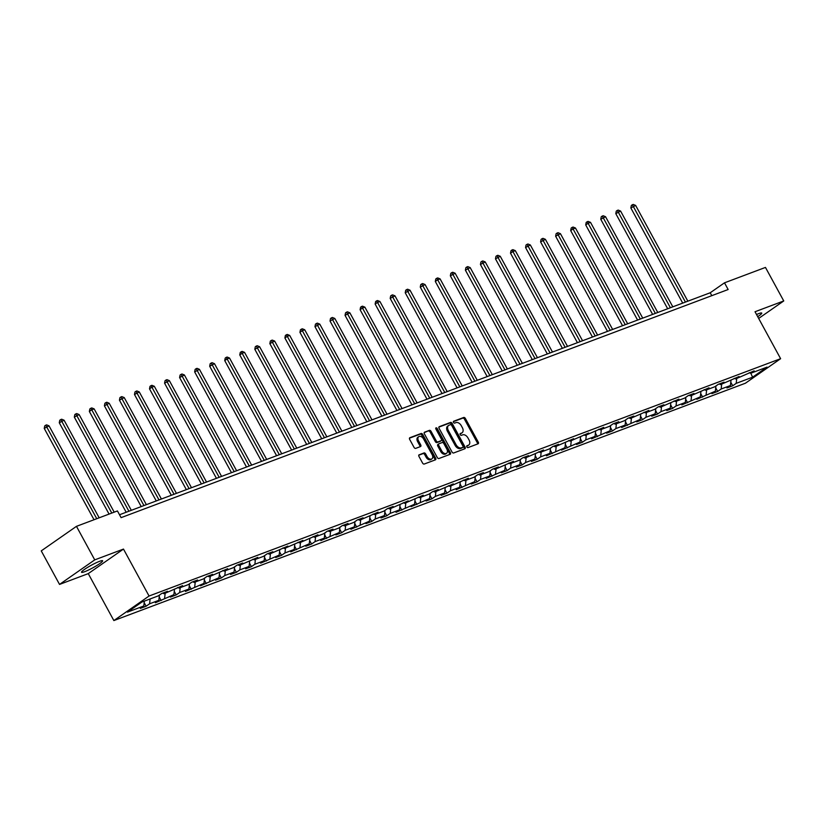 <?xml version="1.0" encoding="UTF-8"?>
<svg xmlns="http://www.w3.org/2000/svg" width="825" height="825" viewBox="0 0 825 825"><rect width="100%" height="100%" fill="white"/><g stroke="black" fill="none" stroke-linecap="round" stroke-linejoin="round"><path stroke-width="1.24" d="M466.837 446.913A1.062 0.691 55.1 0 0 468.002 447.593L478.057 443.809A1.516 0.99 55.1 0 0 478.201 443.737A1.516 0.99 55.1 0 0 478.283 442.138L465.362 418.44A1.516 0.99 55.1 0 0 463.702 417.481L453.647 421.255A1.062 0.691 55.1 0 0 454.647 423.101L455.947 422.617A4.837 3.176 55.1 0 1 461.278 425.69L462.351 427.659A4.837 3.176 55.1 0 1 462.093 432.764A4.837 3.176 55.1 0 1 461.618 433.012L460.319 433.507A1.062 0.691 55.1 0 0 461.319 435.342L462.629 434.858A4.837 3.176 55.1 0 1 467.95 437.931L469.023 439.911A4.837 3.176 55.1 0 1 468.765 445.015A4.837 3.176 55.1 0 1 468.291 445.252L466.991 445.748A1.062 0.691 55.1 0 0 466.837 446.913M84.655 571.704A12.004 1.495 151.4 0 0 96.484 565.723A12.004 1.495 151.4 0 0 102.63 560.783A12.004 1.495 151.4 0 0 99.505 561.351A12.004 1.495 151.4 0 0 87.677 567.342A12.004 1.495 151.4 0 0 81.541 572.282A12.004 1.495 151.4 0 0 84.655 571.704M757.711 316.697A12.004 1.495 151.4 0 0 761.743 313.088A12.004 1.495 151.4 0 0 758.618 313.665A12.004 1.495 151.4 0 0 756.535 314.521M419.193 454.75A1.516 0.99 55.1 0 0 419.048 454.823A1.516 0.99 55.1 0 0 418.966 456.421L422.586 463.073A1.516 0.99 55.1 0 0 424.256 464.032L435.414 459.834A1.516 0.99 55.1 0 0 435.569 459.752A1.516 0.99 55.1 0 0 435.652 458.164L422.73 434.466A1.516 0.99 55.1 0 0 421.059 433.507L409.891 437.704A1.516 0.99 55.1 0 0 409.747 437.776A1.516 0.99 55.1 0 0 409.664 439.374L414.047 447.397A1.516 0.99 55.1 0 0 415.707 448.367L420.492 446.562A1.516 0.99 55.1 0 0 420.637 446.49A1.516 0.99 55.1 0 0 420.719 444.892L418.543 440.911A4.042 2.661 55.1 0 1 418.77 436.642A4.042 2.661 55.1 0 1 423.607 439.013L432.114 454.606A4.042 2.661 55.1 0 1 431.898 458.875A4.042 2.661 55.1 0 1 427.051 456.514L425.638 453.915A1.516 0.99 55.1 0 0 423.968 452.956L418.925 454.936M123.482 549.079L94.741 559.876L76.467 526.34L41.25 550.883L59.534 584.42L88.265 573.623L113.86 620.565L149.067 596.021L123.482 549.079L88.265 573.623M758.66 318.44L783.75 300.95L755.019 311.747L780.615 358.689L149.067 596.021M783.75 300.95L765.466 267.424L724.494 282.82L710.212 292.772L119.522 514.748M76.467 526.34L117.439 510.943L121.1 517.646L728.145 289.523L724.494 282.82M452.017 452.007A1.516 0.99 55.1 0 0 453.688 452.966L464.857 448.769A1.516 0.99 55.1 0 0 465.001 448.697A1.516 0.99 55.1 0 0 465.083 447.098L452.162 423.4A1.516 0.99 55.1 0 0 450.502 422.441L439.333 426.638A1.516 0.99 55.1 0 0 439.178 426.711A1.516 0.99 55.1 0 0 439.096 428.309L452.017 452.007M450.141 454.307L438.972 458.494A1.516 0.99 55.1 0 1 437.302 457.535L424.38 433.837A1.516 0.99 55.1 0 1 424.463 432.248A1.516 0.99 55.1 0 1 424.617 432.166L429.392 430.372A1.516 0.99 55.1 0 1 431.052 431.331L436.291 440.942A1.516 0.99 55.1 0 0 437.962 441.901L441.127 440.715A1.516 0.99 55.1 0 0 441.272 440.632A1.516 0.99 55.1 0 0 441.354 439.044L435.899 429.041A1.062 0.691 55.1 0 1 437.229 428.536L450.368 452.626A1.516 0.99 55.1 0 1 450.285 454.224A1.516 0.99 55.1 0 1 450.141 454.307M113.86 620.565L745.398 383.233L780.615 358.689M146.118 606.22L149.593 603.797L158.843 600.322L155.368 602.745L173.889 594.67L170.414 597.094L176.199 594.918L179.675 592.494L188.925 589.019L185.45 591.442L203.971 583.368L200.496 585.791L219.007 577.717L215.542 580.14L221.317 577.964L224.792 575.541L234.053 572.065L230.577 574.478L236.362 572.313L239.838 569.889L249.088 566.414L245.623 568.827L251.408 566.662L254.873 564.238L264.134 560.752L260.659 563.176L279.18 555.101L275.705 557.525L281.49 555.349L284.965 552.936L294.216 549.45L290.74 551.873L309.262 543.799L305.786 546.222L311.572 544.046L315.047 541.623L324.297 538.148L320.822 540.571L339.343 532.496L335.868 534.92L341.653 532.744L345.128 530.32L354.379 526.845L350.903 529.268L369.425 521.194L365.949 523.607L371.735 521.441L375.21 519.018L384.46 515.543L380.985 517.956L386.77 515.79L390.246 513.367L399.506 509.881L396.031 512.304L414.542 504.23L411.077 506.653L429.588 498.578L426.113 501.002L431.898 498.826L435.373 496.403L444.634 492.927L441.158 495.351L446.944 493.175L450.419 490.751L459.669 487.276L456.194 489.699L474.715 481.625L471.24 484.048L477.025 481.872L480.501 479.449L489.751 475.973L486.276 478.397L504.797 470.322L501.322 472.746L507.107 470.57L510.582 468.146L519.832 464.671L516.357 467.084L522.143 464.918L525.618 462.495L534.878 459.02L531.403 461.433L537.188 459.267L540.664 456.844L549.914 453.358L546.439 455.782L564.96 447.707L561.485 450.13L579.996 442.056L576.531 444.479L582.316 442.303L585.781 439.88L595.042 436.404L591.566 438.828L610.087 430.753L606.612 433.177L612.398 431.001L615.863 428.577L625.123 425.102L621.648 427.525L640.169 419.451L636.694 421.874L642.479 419.698L645.954 417.275L655.205 413.799L651.729 416.213L657.515 414.047L660.99 411.623L670.251 408.148L666.775 410.561L672.561 408.396L676.036 405.972L685.286 402.487L681.811 404.91L700.332 396.835L696.857 399.259L715.368 391.184L711.893 393.608L717.678 391.432L721.153 389.008L730.414 385.533L726.938 387.956L732.724 385.78L736.199 383.357L752.586 377.2L767.054 367.115L750.667 373.282L754.143 370.858L735.622 378.933L739.097 376.509L720.586 384.584L724.051 382.161L718.266 384.337L714.801 386.76L705.54 390.235L709.015 387.812L690.494 395.887L693.969 393.463L688.184 395.639L684.719 398.062L675.458 401.538L678.934 399.114L660.413 407.189L663.888 404.766L658.102 406.942L654.627 409.365L645.377 412.84L648.852 410.417L630.331 418.492L633.806 416.078L628.021 418.244L624.546 420.668L615.295 424.143L618.771 421.73L612.985 423.895L609.51 426.319L600.249 429.804L603.725 427.381L585.214 435.456L588.689 433.032L570.168 441.107L573.643 438.683L555.132 446.758L558.597 444.335L552.812 446.511L549.347 448.934L540.086 452.409L543.562 449.986L525.051 458.061L528.516 455.637L522.73 457.813L519.265 460.237L510.005 463.712L513.48 461.288L494.959 469.363L498.434 466.95L492.649 469.116L489.173 471.539L479.923 475.014L483.398 472.601L477.613 474.767L474.138 477.19L464.877 480.676L468.353 478.252L449.842 486.327L453.317 483.904L434.796 491.978L438.271 489.555L432.486 491.731L429.01 494.154L419.76 497.63L423.235 495.206L404.714 503.281L408.189 500.858L389.678 508.932L393.143 506.509L387.368 508.685L383.893 511.108L374.632 514.583L378.108 512.16L359.597 520.235L363.062 517.811L357.277 519.987L353.812 522.411L344.551 525.886L348.026 523.473L342.241 525.638L338.766 528.062L329.505 531.537L332.98 529.124L327.195 531.29L323.72 533.713L314.469 537.199L317.945 534.775L299.423 542.85L302.899 540.427L284.388 548.501L287.863 546.078L269.342 554.153L272.817 551.729L267.032 553.905L263.557 556.328L254.306 559.804L257.782 557.38L239.26 565.455L242.736 563.032L236.95 565.208L233.475 567.631L224.225 571.106L227.7 568.683L209.179 576.757L212.654 574.344L206.869 576.51L203.393 578.933L194.143 582.409L197.608 579.996L191.823 582.161L188.358 584.585L179.097 588.07L182.572 585.647L164.051 593.722L167.527 591.298L161.741 593.474L158.266 595.887L141.879 602.054L127.411 612.14L143.808 605.973L140.333 608.396L146.118 606.22L144.169 602.652M150.119 598.95L149.593 603.797M159.421 595.093L158.843 600.322M164.051 593.722L162.618 593.144M165.165 593.299L164.629 598.146M174.467 589.442L173.889 594.67M179.097 588.07L177.664 587.493M180.201 587.648L179.675 592.494M189.502 583.791L188.925 589.019M194.143 582.409L192.71 581.831M195.247 581.996L194.71 586.843M204.548 578.129L203.971 583.368M209.179 576.757L207.745 576.18M210.292 576.345L209.756 581.192M219.584 572.478L219.007 577.717M224.225 571.106L222.791 570.529M225.328 570.694L224.792 575.541M234.63 566.827L234.053 572.065M239.26 565.455L237.827 564.877M240.374 565.042L239.838 569.889M249.666 561.175L249.088 566.414M254.306 559.804L252.873 559.226M255.41 559.391L254.873 564.238M264.712 555.524L264.134 560.752M269.342 554.153L267.908 553.575M270.456 553.74L269.919 558.587M279.747 549.873L279.18 555.101M284.388 548.501L282.954 547.924M285.491 548.078L284.965 552.936M294.793 544.222L294.216 549.45M299.423 542.85L297.99 542.273M300.537 542.427L300.001 547.274M309.829 538.57L309.262 543.799M314.469 537.199L313.036 536.621M315.573 536.776L315.047 541.623M324.875 532.919L324.297 538.148M329.505 531.537L328.072 530.97M330.619 531.125L330.082 535.972M339.921 527.257L339.343 532.496M344.551 525.886L343.118 525.308M345.654 525.473L345.128 530.32M354.956 521.606L354.379 526.845M359.597 520.235L358.163 519.657M360.7 519.822L360.164 524.669M370.002 515.955L369.425 521.194M374.632 514.583L373.199 514.006M375.746 514.171L375.21 519.018M385.038 510.304L384.46 515.543M389.678 508.932L388.245 508.355M390.782 508.52L390.246 513.367M400.084 504.653L399.506 509.881M404.714 503.281L403.281 502.703M405.828 502.868L405.292 507.715M415.119 499.001L414.542 504.23M419.76 497.63L418.327 497.052M420.863 497.207L420.327 502.064M430.165 493.35L429.588 498.578M434.796 491.978L433.362 491.401M435.909 491.556L435.373 496.403M445.201 487.699L444.634 492.927M449.842 486.327L448.408 485.75M450.945 485.904L450.419 490.751M460.247 482.048L459.669 487.276M464.877 480.676L463.444 480.098M465.991 480.253L465.455 485.1M475.282 476.396L474.715 481.625M479.923 475.014L478.49 474.437M481.027 474.602L480.501 479.449M490.328 470.735L489.751 475.973M494.959 469.363L493.525 468.786M496.073 468.951L495.536 473.798M505.374 465.083L504.797 470.322M510.005 463.712L508.571 463.134M511.108 463.299L510.582 468.146M520.41 459.432L519.832 464.671M525.051 458.061L523.617 457.483M526.154 457.648L525.618 462.495M535.456 453.781L534.878 459.02M540.086 452.409L538.653 451.832M541.19 451.997L540.664 456.844M550.492 448.13L549.914 453.358M555.132 446.758L553.699 446.181M556.236 446.346L555.699 451.192M565.538 442.478L564.96 447.707M570.168 441.107L568.734 440.529M571.282 440.684L570.745 445.541M580.573 436.827L579.996 442.056M585.214 435.456L583.78 434.878M586.317 435.033L585.781 439.88M595.619 431.176L595.042 436.404M600.249 429.804L598.816 429.227M601.363 429.382L600.827 434.228M610.655 425.525L610.087 430.753M615.295 424.143L613.862 423.576M616.399 423.73L615.863 428.577M625.701 419.863L625.123 425.102M630.331 418.492L628.898 417.914M631.445 418.079L630.908 422.926M640.736 414.212L640.169 419.451M645.377 412.84L643.943 412.263M646.48 412.428L645.954 417.275M655.782 408.561L655.205 413.799M660.413 407.189L658.979 406.612M661.526 406.777L660.99 411.623M670.828 402.909L670.251 408.148M675.458 401.538L674.025 400.96M676.562 401.125L676.036 405.972M685.864 397.258L685.286 402.487M690.494 395.887L689.061 395.309M691.608 395.474L691.072 400.321M700.91 391.607L700.332 396.835M705.54 390.235L704.107 389.658M706.643 389.812L706.118 394.67M715.945 385.956L715.368 391.184M720.586 384.584L719.153 384.007M721.689 384.161L721.153 389.008M730.991 380.304L730.414 385.533M735.622 378.933L734.188 378.355M736.735 378.51L736.199 383.357M750.791 373.23L752.586 377.2M750.667 373.282L749.234 372.704M94.741 559.876L59.534 584.42M144.334 601.126L143.808 605.973M711.8 295.67L710.212 292.772M730.775 382.212L732.724 385.78M715.739 387.863L717.678 391.432M700.693 393.515L702.642 397.083M685.658 399.166L687.596 402.734M670.612 404.817L672.561 408.396M655.576 410.479L657.515 414.047M640.53 416.13L642.479 419.698M625.484 421.781L627.433 425.349M610.448 427.433L612.398 431.001M595.403 433.084L597.352 436.652M580.367 438.735L582.316 442.303M565.321 444.386L567.27 447.954M550.285 450.037L552.224 453.606M535.239 455.689L537.188 459.267M520.204 461.35L522.143 464.918M505.158 467.002L507.107 470.57M490.122 472.653L492.061 476.221M475.076 478.304L477.025 481.872M460.041 483.955L461.979 487.523M444.995 489.607L446.944 493.175M429.949 495.258L431.898 498.826M414.913 500.909L416.862 504.477M399.867 506.56L401.816 510.128M384.832 512.222L386.77 515.79M369.786 517.873L371.735 521.441M354.75 523.524L356.689 527.092M339.704 529.176L341.653 532.744M324.668 534.827L326.607 538.395M309.623 540.478L311.572 544.046M294.587 546.129L296.526 549.697M279.541 551.781L281.49 555.349M264.495 557.432L266.444 561M249.459 563.083L251.408 566.662M234.413 568.745L236.362 572.313M219.378 574.396L221.317 577.964M204.332 580.047L206.281 583.615M189.296 585.698L191.235 589.267M174.25 591.35L176.199 594.918M159.215 597.001L161.153 600.569M466.672 446.17L467.342 445.923A4.837 3.176 55.1 0 0 467.816 445.675L468.765 445.015M462.093 432.764L461.134 433.434A4.837 3.176 55.1 0 1 460.67 433.682L459.999 433.929M477.52 444.015A1.516 0.99 55.1 0 0 477.335 442.798L464.413 419.1A1.516 0.99 55.1 0 0 462.743 418.141L453.327 421.688M464.32 448.975A1.516 0.99 55.1 0 0 464.124 447.758L451.213 424.071A1.516 0.99 55.1 0 0 449.543 423.101L438.91 427.103M462.804 447.315A1.062 0.691 55.1 0 0 462.969 446.15L451.626 425.349A1.062 0.691 55.1 0 0 450.46 424.679L449.089 425.195A4.837 3.176 55.1 0 0 448.625 425.442A4.837 3.176 55.1 0 0 448.357 430.547L456.112 444.757A4.837 3.176 55.1 0 0 461.433 447.831L462.804 447.315L461.856 447.985A1.062 0.691 55.1 0 0 462.041 447.851M448.14 425.855A4.837 3.176 55.1 0 0 447.666 426.102A4.837 3.176 55.1 0 0 447.408 431.207L448.357 430.547M461.856 447.985L460.484 448.501A4.837 3.176 55.1 0 1 455.153 445.428L447.408 431.207M424.194 432.63L429.392 430.372M440.447 441.189A1.516 0.99 55.1 0 1 440.323 441.303A1.516 0.99 55.1 0 1 440.179 441.375L437.013 442.571A1.516 0.99 55.1 0 1 435.342 441.612L430.103 432.001A1.516 0.99 55.1 0 0 428.443 431.032M449.604 454.503A1.516 0.99 55.1 0 0 449.408 453.296L436.281 429.206A1.062 0.691 55.1 0 0 435.755 428.639M441.736 450.914A4.042 2.661 55.1 0 0 446.573 453.286A4.042 2.661 55.1 0 0 446.799 449.017L443.798 443.52A1.516 0.99 55.1 0 0 442.138 442.561L438.962 443.747A1.516 0.99 55.1 0 0 438.817 443.829A1.516 0.99 55.1 0 0 438.735 445.418L441.736 450.914L440.777 451.584A4.042 2.661 55.1 0 0 445.624 453.946L446.573 453.286M438.694 443.933L438.013 444.407A1.516 0.99 55.1 0 0 437.869 444.489A1.516 0.99 55.1 0 0 437.786 446.088L438.735 445.418M440.777 451.584L437.786 446.088M431.898 458.875L430.939 459.546A4.042 2.661 55.1 0 1 426.102 457.174L424.679 454.575A1.516 0.99 55.1 0 0 423.019 453.616L418.77 455.214M418.77 436.642L417.811 437.312A4.042 2.661 55.1 0 0 417.594 441.571L418.543 440.911M419.956 446.768A1.516 0.99 55.1 0 0 419.77 445.562L417.594 441.571M434.888 460.03A1.516 0.99 55.1 0 0 434.692 458.824L421.771 435.126A1.516 0.99 55.1 0 0 420.111 434.167L409.478 438.168M687.844 301.177L635.632 205.415L630.847 207.972L682.708 303.105M630.847 207.972L631.331 205.466L632.28 204.796L633.218 206.322L685.431 302.084M632.28 204.796L633.249 204.435L635.632 205.415M672.808 306.828L620.596 211.066L615.801 213.634L667.673 308.756M615.801 213.634L616.285 211.118L617.244 210.458L618.183 211.973L670.395 307.735M617.244 210.458L618.203 210.086L620.596 211.066M657.762 312.479L605.55 216.717L600.765 219.285L652.627 314.407M600.765 219.285L601.25 216.769L602.198 216.109L603.137 217.625L655.349 313.387M602.198 216.109L603.168 215.737L605.55 216.717M642.727 318.13L590.514 222.368L588.101 223.276L585.719 224.936L637.591 320.069M585.719 224.936L586.204 222.42L587.163 221.76L588.101 223.276L640.313 319.038M587.163 221.76L588.122 221.399L590.514 222.368M627.681 323.782L575.468 228.02L573.055 228.927L570.683 230.588L622.545 325.72M570.683 230.588L571.168 228.071L572.117 227.411L573.055 228.927L625.268 324.689M572.117 227.411L573.076 227.05L575.468 228.02M612.635 329.443L560.423 233.671L555.637 236.239L607.499 331.372M555.637 236.239L556.122 233.722L557.071 233.062L558.02 234.578L610.232 330.34M557.071 233.062L558.04 232.702L560.423 233.671M597.599 335.094L545.387 239.322L540.592 241.89L592.463 337.023M540.592 241.89L541.087 239.374L542.035 238.714L542.974 240.23L595.186 336.002M542.035 238.714L542.994 238.353L545.387 239.322M582.553 340.746L530.341 244.973L525.556 247.541L577.417 342.674M525.556 247.541L526.041 245.025L526.989 244.365L527.938 245.881L580.15 341.653M526.989 244.365L527.959 244.004L530.341 244.973M567.518 346.397L515.305 250.635L512.892 251.532L510.51 253.193L562.382 348.325M510.51 253.193L511.005 250.687L511.954 250.016L512.892 251.532L565.104 347.304M511.954 250.016L512.913 249.655L515.305 250.635M552.472 352.048L500.259 256.286L495.474 258.844L547.336 353.977M495.474 258.844L495.959 256.338L496.908 255.667L497.857 257.194L550.069 352.956M496.908 255.667L497.877 255.307L500.259 256.286M537.436 357.699L485.224 261.938L480.428 264.495L532.3 359.628M480.428 264.495L480.913 261.989L481.872 261.319L482.811 262.845L535.023 358.607M481.872 261.319L482.831 260.958L485.224 261.938M522.39 363.351L470.178 267.589L465.393 270.157L517.254 365.279M465.393 270.157L465.877 267.64L466.826 266.98L467.765 268.496L519.977 364.258M466.826 266.98L467.796 266.609L470.178 267.589M507.354 369.002L455.142 273.24L450.347 275.808L502.219 370.93M450.347 275.808L450.832 273.292L451.791 272.632L452.729 274.147L504.941 369.909M451.791 272.632L452.75 272.271L455.142 273.24M492.308 374.653L440.096 278.891L437.683 279.799L435.311 281.459L487.173 376.592M435.311 281.459L435.796 278.943L436.745 278.283L437.683 279.799L489.895 375.561M436.745 278.283L437.714 277.922L440.096 278.891M477.273 380.315L425.061 284.543L420.265 287.11L472.137 382.243M420.265 287.11L420.75 284.594L421.709 283.934L422.647 285.45L474.86 381.212M421.709 283.934L422.668 283.573L425.061 284.543M462.227 385.966L410.015 290.194L405.23 292.762L457.091 387.894M405.23 292.762L405.714 290.245L406.663 289.585L407.602 291.101L459.814 386.863M406.663 289.585L407.622 289.224L410.015 290.194M447.191 391.617L394.969 295.845L390.184 298.413L442.056 393.546M390.184 298.413L390.668 295.897L391.617 295.237L392.566 296.752L444.778 392.525M391.617 295.237L392.587 294.876L394.969 295.845M432.145 397.268L379.933 301.507L377.52 302.404L375.138 304.064L427.01 399.197M375.138 304.064L375.633 301.558L376.582 300.888L377.52 302.404L429.732 398.176M376.582 300.888L377.541 300.527L379.933 301.507M417.099 402.92L364.887 307.158L362.484 308.055L360.102 309.715L411.964 404.848M360.102 309.715L360.587 307.209L361.536 306.539L362.484 308.055L414.697 403.827M361.536 306.539L362.505 306.178L364.887 307.158M402.064 408.571L349.852 312.809L345.056 315.367L396.928 410.499M345.056 315.367L345.551 312.861L346.5 312.19L347.438 313.717L399.651 409.478M346.5 312.19L347.459 311.829L349.852 312.809M387.018 414.222L334.806 318.46L330.021 321.028L381.882 416.151M330.021 321.028L330.505 318.512L331.454 317.852L332.403 319.368L384.615 415.13M331.454 317.852L332.423 317.481L334.806 318.46M371.982 419.873L319.77 324.112L314.975 326.679L366.847 421.802M314.975 326.679L315.459 324.163L316.418 323.503L317.357 325.019L369.569 420.781M316.418 323.503L317.377 323.142L319.77 324.112M356.936 425.525L304.724 329.763L302.311 330.67L299.939 332.331L351.801 427.463M299.939 332.331L300.424 329.814L301.373 329.154L302.311 330.67L354.533 426.432M301.373 329.154L302.342 328.793L304.724 329.763M341.901 431.176L289.688 335.414L287.275 336.322L284.893 337.982L336.765 433.115M284.893 337.982L285.378 335.466L286.337 334.806L287.275 336.322L339.488 432.083M286.337 334.806L287.296 334.445L289.688 335.414M326.855 436.838L274.642 341.065L269.858 343.633L321.719 438.766M269.858 343.633L270.342 341.117L271.291 340.457L272.229 341.973L324.442 437.735M271.291 340.457L272.26 340.096L274.642 341.065M311.819 442.489L259.607 346.717L254.812 349.284L306.683 444.417M254.812 349.284L255.296 346.768L256.255 346.108L257.194 347.624L309.406 443.396M256.255 346.108L257.214 345.747L259.607 346.717M296.773 448.14L244.561 352.378L242.148 353.275L239.776 354.936L291.637 450.068M239.776 354.936L240.261 352.43L241.209 351.759L242.148 353.275L294.36 449.048M241.209 351.759L242.179 351.398L244.561 352.378M281.738 453.791L229.515 358.029L227.112 358.927L224.73 360.587L276.602 455.72M224.73 360.587L225.215 358.081L226.163 357.411L227.112 358.927L279.324 454.699M226.163 357.411L227.133 357.05L229.515 358.029M266.692 459.442L214.479 363.681L209.684 366.238L261.556 461.371M209.684 366.238L210.179 363.732L211.128 363.062L212.066 364.588L264.278 460.35M211.128 363.062L212.087 362.701L214.479 363.681M251.646 465.094L199.433 369.332L194.648 371.889L246.51 467.022M194.648 371.889L195.133 369.383L196.082 368.713L197.031 370.239L249.243 466.001M196.082 368.713L197.051 368.352L199.433 369.332M236.61 470.745L184.398 374.983L179.602 377.551L231.474 472.673M179.602 377.551L180.097 375.035L181.046 374.375L181.985 375.891L234.197 471.653M181.046 374.375L182.005 374.003L184.398 374.983M221.564 476.396L169.352 380.634L164.567 383.202L216.428 478.325M164.567 383.202L165.052 380.686L166 380.026L166.949 381.542L219.161 477.304M166 380.026L166.97 379.665L169.352 380.634M206.528 482.048L154.316 386.286L151.903 387.193L149.521 388.853L201.393 483.986M149.521 388.853L150.006 386.337L150.965 385.677L151.903 387.193L204.115 482.955M150.965 385.677L151.924 385.316L154.316 386.286M191.483 487.709L139.27 391.937L134.485 394.505L186.347 489.637M134.485 394.505L134.97 391.988L135.919 391.328L136.857 392.844L189.08 488.606M135.919 391.328L136.888 390.968L139.27 391.937M176.447 493.36L124.235 397.588L119.439 400.156L171.311 495.289M119.439 400.156L119.924 397.64L120.883 396.98L121.822 398.496L174.034 494.257M120.883 396.98L121.842 396.619L124.235 397.588M161.401 499.012L109.189 403.239L104.404 405.807L156.265 500.94M104.404 405.807L104.888 403.291L105.837 402.631L106.776 404.147L158.988 499.919M105.837 402.631L106.807 402.27L109.189 403.239M146.365 504.663L94.153 408.901L91.74 409.798L89.358 411.458L141.23 506.591M89.358 411.458L89.843 408.952L90.802 408.282L91.74 409.798L143.952 505.57M90.802 408.282L91.761 407.921L94.153 408.901M131.319 510.314L79.107 414.552L74.322 417.11L126.184 512.243M74.322 417.11L74.807 414.604L75.756 413.933L76.694 415.46L128.906 511.222M75.756 413.933L76.725 413.573L79.107 414.552M114.201 512.16L64.072 420.203L59.276 422.761L109.065 514.088M59.276 422.761L59.761 420.255L60.72 419.585L61.658 421.111L111.798 513.067M60.72 419.585L61.679 419.224L64.072 420.203M99.165 517.811L49.026 425.855L44.241 428.423L94.029 519.74M44.241 428.423L44.725 425.906L45.674 425.246L46.613 426.762L96.752 518.719M45.674 425.246L46.633 424.875L49.026 425.855M467.342 445.923L468.291 445.252M460.67 433.682L461.618 433.012M462.743 418.141L463.702 417.481M464.413 419.1L465.362 418.44M477.335 442.798L478.283 442.138M449.543 423.101L450.502 422.441M451.213 424.071L452.162 423.4M464.124 447.758L465.083 447.098M455.153 445.428L456.112 444.757M460.484 448.501L461.433 447.831M430.103 432.001L431.052 431.331M435.342 441.612L436.291 440.942M437.013 442.571L437.962 441.901M440.179 441.375L441.127 440.715M436.281 429.206L437.229 428.536M449.408 453.296L450.368 452.626M423.019 453.616L423.968 452.956M424.679 454.575L425.638 453.915M426.102 457.174L427.051 456.514M419.77 445.562L420.719 444.892M420.111 434.167L421.059 433.507M421.771 435.126L422.73 434.466M434.692 458.824L435.652 458.164M461.959 447.934L462.907 447.263M447.666 426.102L448.625 425.442M440.323 441.303L441.272 440.632M437.869 444.489L438.817 443.829"/></g></svg>
